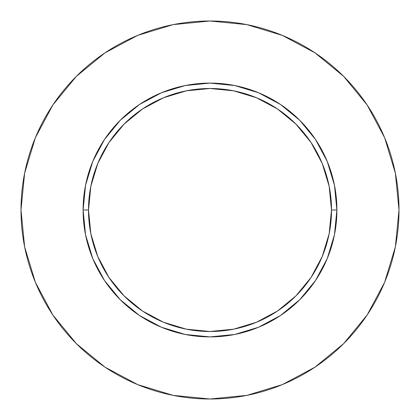<?xml version="1.0" encoding="UTF-8"?>
<svg xmlns="http://www.w3.org/2000/svg" width="420" height="420" viewBox="0 0 420 420"><rect width="100%" height="100%" fill="white"/><g stroke="black" fill="none" stroke-linecap="round" stroke-linejoin="round"><path stroke-width="0.63" d="M331.501 210L336.898 210A126.898 126.898 0 0 1 210 336.898A126.898 126.898 0 0 1 83.102 210L88.499 210A121.501 121.501 0 0 1 210 88.499A121.501 121.501 0 0 1 331.501 210A121.501 121.501 0 0 1 210 331.501A121.501 121.501 0 0 1 88.499 210L90.836 233.704L97.75 256.494L108.974 277.499L124.089 295.911L142.501 311.026L163.506 322.25L186.296 329.165L210 331.501L233.704 329.165L256.494 322.25L277.499 311.026L295.911 295.911L311.026 277.499L322.25 256.494L329.165 233.704L331.501 210L329.165 186.296L322.25 163.506L311.026 142.501L295.911 124.089L277.499 108.974L256.494 97.75L233.704 90.836L210 88.499L186.296 90.836L163.506 97.75L142.501 108.974L124.089 124.089L108.974 142.501L97.75 163.506L90.836 186.296L88.499 210L83.102 210L85.538 185.241L92.762 161.438L104.486 139.498L120.267 120.267L139.498 104.486L161.438 92.762L185.241 85.538L210 83.102L234.759 85.538L258.562 92.762L280.502 104.486L299.733 120.267L315.514 139.498L327.238 161.438L334.462 185.241L336.898 210L334.462 234.759L327.238 258.562L315.514 280.502L299.733 299.733L280.502 315.514L258.562 327.238L234.759 334.462L210 336.898L185.241 334.462L161.438 327.238L139.498 315.514L120.267 299.733L104.486 280.502L92.762 258.562L85.538 234.759L83.102 210A126.898 126.898 0 0 1 210 83.102A126.898 126.898 0 0 1 336.898 210L331.501 210M21 210A189 189 0 0 1 210 21A189 189 0 0 1 399 210A189 189 0 0 1 210 399A189 189 0 0 1 21 210L24.633 246.871L35.385 282.329L52.852 315.005L76.356 343.644L104.995 367.148L137.671 384.615L173.129 395.367L210 399L246.871 395.367L282.329 384.615L315.005 367.148L343.644 343.644L367.148 315.005L384.615 282.329L395.367 246.871L399 210L395.367 173.129L384.615 137.671L367.148 104.995L343.644 76.356L315.005 52.852L282.329 35.385L246.871 24.633L210 21L173.129 24.633L137.671 35.385L104.995 52.852L76.356 76.356L52.852 104.995L35.385 137.671L24.633 173.129L21 210M367.148 104.995L343.644 76.356L315.053 52.889M104.995 52.852L76.356 76.356L52.889 104.948M52.852 315.005L76.356 343.644L104.948 367.112M315.005 367.148L343.644 343.644L367.112 315.053"/></g></svg>

